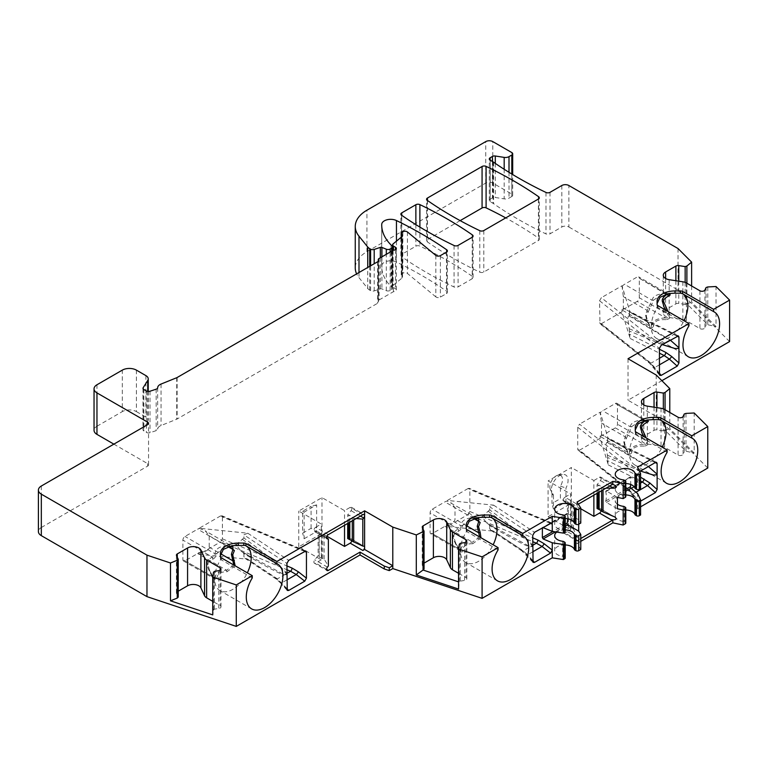 <?xml version="1.0" encoding="UTF-8"?>
<svg xmlns="http://www.w3.org/2000/svg" width="768" height="768" viewBox="0 0 768 768"><rect width="100%" height="100%" fill="white"/><g stroke="black" fill="none" stroke-linecap="round" stroke-linejoin="round"><path stroke-width="0.58" stroke-dasharray="3.84 2.88" d="M640.579 501.149L639.283 501.898L629.146 489.638L579.514 450.192L578.141 450.25L577.728 449.194L577.728 427.229L579.514 424.166L639.686 471.571M640.579 488.544L637.603 482.131L637.603 474.806L639.379 471.744M637.603 482.131L630.557 476.774L630.797 484.522M639.283 501.898L637.872 501.792L637.603 500.822L637.603 493.517M635.99 492.24L633.11 493.901A2.486 1.066 -37.7 0 1 631.738 493.862A2.486 1.066 -37.7 0 1 631.699 493.181L627.13 488.448L577.728 449.194M631.219 488.448L629.146 489.638A2.486 1.642 -51.5 0 1 627.6 489.562A2.486 1.642 -51.5 0 1 627.13 488.448M579.514 450.192L600.173 438.269L608.323 464.947L607.632 460.656L640.579 477.197M655.238 462.595L607.632 438.701L607.853 437.933L608.323 438.922L600.173 412.243L579.514 424.166M550.474 523.075L468.067 488.515L469.238 488.333L469.853 489.514L469.853 511.478L468.067 514.541L532.733 541.661M532.733 560.496L527.626 554.794A2.486 0.95 -41.9 0 1 526.378 554.899A2.486 0.95 -41.9 0 1 526.349 554.179L521.309 549.725L489.715 528.739L490.752 530.227L493.613 531.168L447.408 526.464L468.067 514.541M468.067 488.515L447.408 500.438L493.613 505.142L489.715 506.784L532.733 535.354M479.606 536.966L472.435 542.179C465.197 542.688 461.338 545.338 460.848 550.128L460.608 551.002L458.467 548.189L458.006 548.486C454.272 541.747 452.64 537.552 453.13 535.91C452.63 533.731 454.262 531.418 458.006 528.97C460.397 528.912 461.347 527.827 460.848 525.725C461.318 520.954 465.187 518.304 472.435 517.776L478.762 518.736L447.408 501.12A7.968 4.598 120 0 0 444.902 501.888L432.221 509.203A2.986 1.728 120 0 0 430.109 512.861L430.109 532.387A2.986 1.728 -60 0 0 430.733 533.75L460.589 550.992M447.408 526.464L447.408 524.16A7.968 4.598 -60 0 1 444.902 526.282L432.221 533.606A2.986 1.728 -60 0 1 430.733 533.75M447.408 524.16C452.246 523.392 454.79 521.712 455.011 519.11L455.011 507.725L450.998 502.714M447.408 500.438L447.408 501.12M615.35 427.872L602.678 435.197A7.968 4.598 -60 0 1 600.173 435.965L600.806 436.81L601.517 434.525L601.517 423.139L600.173 412.915A7.968 4.598 120 0 1 602.678 410.794L615.35 403.478A2.986 1.728 -60 0 1 616.848 403.325A2.986 1.728 -60 0 1 617.462 404.698L617.462 424.214A2.986 1.728 120 0 1 615.35 427.872L643.968 444.403C635.702 444.672 631.114 446.909 630.202 451.085L628.56 452.832L625.238 448.224L623.722 441.648L625.238 436.838L630.202 426.691C631.085 422.515 635.674 420.288 643.968 420C647.203 420.518 647.664 420.787 645.36 420.806M600.173 438.269L600.173 435.965M600.173 412.243L600.173 412.915M659.434 373.248L650.986 363.178L601.344 323.731L599.971 323.789L599.558 300.768L601.344 297.706L661.219 345.283M659.434 364.838L654.941 367.43A2.486 1.066 -37.7 0 1 653.578 367.392A2.486 1.066 -37.7 0 1 653.53 366.71L648.97 361.987L599.558 322.723M659.434 358.291L650.986 363.178A2.486 1.642 -51.5 0 1 649.44 363.091A2.486 1.642 -51.5 0 1 648.97 361.987M601.344 323.731L622.003 311.798L630.154 338.477L629.462 334.195L659.434 349.229M677.069 336.125L629.462 312.23L629.683 311.462L630.154 312.451L622.003 285.773L601.344 297.706M622.003 285.773L623.347 296.669L623.347 308.054L622.637 310.349L622.003 309.494A7.968 4.598 120 0 0 624.509 308.726L637.19 301.411A2.986 1.728 120 0 0 639.302 297.754L639.302 278.227A2.986 1.728 -60 0 0 638.678 276.864L668.602 294.154M667.997 311.472L668.899 312.826C671.299 316.733 670.32 319.008 665.971 319.651L665.808 317.933C657.533 318.211 652.944 320.438 652.042 324.624L650.4 326.371L647.078 321.754L645.552 315.187L647.078 310.368L652.042 300.221C652.925 296.045 657.514 293.818 665.808 293.53C669.034 294.058 669.494 294.326 667.2 294.336M622.003 311.798L622.003 309.494M622.003 286.454A7.968 4.598 -60 0 1 624.509 284.333L637.19 277.008A2.986 1.728 -60 0 1 638.678 276.864M304.656 551.136L220.618 515.885L221.798 515.712L222.403 516.893L222.403 538.848L220.618 541.91L286.915 569.722M235.142 565.805L226.934 571.786C220.234 571.718 216.922 574.09 216.979 578.87C216.365 581.098 214.906 580.234 212.602 576.269L214.771 579.053L183.504 560.995A2.986 1.728 -60 0 0 185.002 560.851L197.683 553.526A7.968 4.598 120 0 0 199.2 552.413L199.2 554.285L220.618 541.91M199.2 554.285L247.795 559.229L244.944 558.288L243.898 556.8L243.898 553.699C289.69 580.176 282.586 573.84 286.915 574.704M220.618 515.885L199.2 528.259L247.795 533.203L243.898 534.835L286.915 563.414M226.934 571.786L226.618 570.24C219.36 570.768 215.501 573.418 215.03 578.189L214.8 579.062M199.2 528.259L205.19 530.774L209.194 535.776L209.194 547.162C208.79 550.272 205.459 552.019 199.2 552.413M183.504 560.995A2.986 1.728 -60 0 1 182.89 559.632L182.89 540.106A2.986 1.728 120 0 1 185.002 536.448L197.683 529.133A7.968 4.598 -60 0 1 199.2 528.499M311.078 528.317L311.078 506.362L302.63 511.238L302.63 533.194L311.078 528.317L316.637 531.523L316.637 504.874L304.118 512.093L304.118 538.752L302.63 533.194M216.979 578.87A2.986 2.429 -171.5 0 0 215.03 578.189C215.53 579.821 214.589 579.283 212.198 576.547C208.445 569.77 206.813 565.574 207.312 563.971C206.832 561.773 208.464 559.45 212.198 557.03C214.57 556.973 215.52 555.888 215.03 553.786C215.53 548.986 219.389 546.336 226.618 545.837L232.944 546.797L205.19 530.774M220.397 556.579L220.694 559.45A25.901 14.957 -60 0 0 214.589 578.746A25.901 14.957 120 0 0 215.789 585.59A25.901 14.957 120 0 0 219.946 590.602A25.901 14.957 120 0 0 247.334 572.842M212.602 576.269L209.347 569.827L208.09 564.749C207.629 562.915 209.126 561.091 212.602 559.286C214.886 558.106 216.346 556.099 216.979 553.286L225.706 546.509L229.21 546.211M233.798 565.027L226.618 570.24L197.683 553.526M286.915 574.07C286.723 572.976 284.573 570.538 280.474 566.765C275.76 562.627 270.259 557.434 243.898 537.946L243.898 534.835M243.898 537.946L236.054 544.742L241.056 551.28L242.822 552.221M242.438 539.328L280.502 567.629L286.838 574.186L282.24 573.619L242.438 552.01L243.898 553.699M286.915 589.354L275.491 577.786L243.898 556.8M241.056 551.28L252.048 557.626L242.698 552.144M286.915 588.557L277.373 578.87L247.795 559.229M352.282 541.2L352.282 516.528L347.702 514.819L351.053 510.662A2.486 1.44 120 0 0 351.418 507.254A2.486 1.44 120 0 0 350.17 507.379L344.534 510.624L321.994 497.616L298.752 511.037L321.293 524.045L321.293 559.834L315.658 563.088A2.486 1.44 120 0 1 314.41 563.213L327.091 570.528M351.898 540.499A2.486 1.44 120 0 0 351.418 538.973A2.486 1.44 120 0 0 351.053 538.858L347.702 538.56M326.928 536.246L321.994 533.405L298.752 546.816L321.293 559.834M459.283 544.282L459.283 582.106L458.563 589.066M460.282 543.293L460.282 581.107L459.283 582.106L458.563 581.866M460.282 581.107L464.602 580.435A2.986 1.728 0 0 0 466.819 578.774A2.986 1.728 0 0 0 465.946 577.555L458.563 573.293M424.051 563.126L423.11 563.674A2.986 1.728 0 0 0 422.237 564.893A2.986 1.728 0 0 0 422.342 565.334L424.051 569.03M580.771 549.504L577.018 543.542L580.771 541.373M580.771 538.522L577.018 540.691L577.018 543.542M578.333 504.144L577.018 504.902L577.018 502.061M577.728 427.229L637.603 474.806L637.603 467.078M640.579 514.973L637.603 508.56L637.603 500.822L631.699 493.181M637.603 508.56L640.579 506.842M568.512 527.098L568.512 502.416L568.512 527.098L573.446 528.998L577.277 537.302C578.438 540.086 578.582 541.373 577.69 541.171L576.269 539.501L577.018 540.691M573.446 528.998L573.446 505.267L577.277 509.107L564.115 501.514L567.456 501.811L567.456 525.542L564.115 529.709A2.486 1.44 120 0 0 563.75 533.117A2.486 1.44 120 0 0 564.989 532.992L570.624 529.738L570.624 493.958L548.093 480.941L571.334 467.52L571.334 503.309L548.093 516.73L548.093 480.941M577.018 504.902L576.269 503.722C578.237 507.379 578.717 509.29 577.69 509.453L577.277 509.107M578.688 524.275L578.688 519.754L580.771 523.066M565.219 529.901A9.965 5.75 0 0 0 556.781 532.099M565.219 558A1.997 1.152 0 0 0 564.643 557.194L563.674 556.637A1.997 1.152 0 0 0 562.666 556.32A9.965 5.75 0 0 1 554.678 550.685L554.678 535.642M565.219 531.571A1.997 1.152 0 0 0 564.643 530.755L563.674 530.198A1.997 1.152 0 0 0 562.666 529.891A9.965 5.75 0 0 1 554.678 524.246L554.678 509.203M565.219 544.944A9.965 5.75 0 0 0 554.678 550.685M565.219 518.506A9.965 5.75 0 0 0 554.678 524.246M401.75 254.352A2.986 1.728 0 0 0 400.867 255.571A2.986 1.728 0 0 0 401.558 256.666A398.438 230.035 0 0 0 454.07 286.992A2.986 1.728 0 0 0 458.093 286.877L472.214 278.726A2.986 1.728 0 0 0 473.088 277.507A2.986 1.728 0 0 0 472.397 276.413A398.438 230.035 0 0 0 419.885 246.086A2.986 1.728 0 0 0 415.862 246.202L401.75 254.352L401.75 215.318M460.157 220.627L427.459 239.51A2.986 1.728 0 0 0 426.576 240.73A2.986 1.728 0 0 0 427.267 241.824A398.438 230.035 0 0 0 479.779 272.15A2.986 1.728 0 0 0 483.802 272.035L538.416 240.509A2.986 1.728 0 0 0 539.299 239.29A2.986 1.728 0 0 0 538.608 238.186A398.438 230.035 0 0 0 505.718 217.901M435.821 255.398L435.821 296.88A2.986 1.728 0 0 0 440.381 297.11L446.506 293.568A2.986 1.728 0 0 0 447.379 292.349A2.986 1.728 0 0 0 446.688 291.254A398.438 230.035 0 0 0 396.451 262.032A8.966 5.174 0 0 0 386.928 261.283A8.966 5.174 0 0 0 381.715 265.939A69.725 40.253 0 0 0 381.706 266.323A69.725 40.253 0 0 0 391.046 286.454L392.131 287.539A2.986 1.728 180 0 1 392.525 288.394A2.986 1.728 180 0 1 391.651 289.613L390.144 290.486A2.986 1.728 180 0 1 386.314 290.678L381.926 288.902A1.498 0.864 0 0 0 380.323 288.864L374.198 290.909A2.986 1.728 180 0 1 370.598 290.63L369.725 290.131A9.965 5.75 180 0 1 367.738 288.499L358.992 277.661A39.84 23.002 0 0 1 356.621 273.898M511.814 174.038L511.814 196.493A2.986 1.728 0 0 0 512.688 195.274A2.986 1.728 0 0 0 511.814 194.054L492.797 183.072A4.982 2.88 0 0 0 485.75 183.072L366.931 251.674A39.84 23.002 0 0 0 355.258 267.946M511.814 196.493L509.002 198.125A4.982 2.88 0 0 1 504.182 198.864L495.302 197.491A2.986 1.728 0 0 0 492.413 197.933L490.166 199.238A2.986 1.728 0 0 0 489.293 200.458A2.986 1.728 0 0 0 490.166 201.677L492.989 203.299A9.965 5.75 0 0 1 493.603 203.693A398.438 230.035 0 0 0 545.99 233.923A2.986 1.728 0 0 0 550.013 233.818L561.821 226.992A4.982 2.88 0 0 1 568.867 226.992L568.867 185.51M729.6 341.587L678.038 290.026L568.867 226.992M707.77 468.048L656.208 416.486L628.032 400.224L661.872 380.688M625.795 509.971A9.965 5.75 0 0 0 615.254 515.712A9.965 5.75 0 0 0 623.242 521.347A1.997 1.152 0 0 1 624.25 521.664L625.21 522.221A1.997 1.152 0 0 1 625.795 523.027M41.318 486.029L41.318 527.501A9.965 5.75 0 0 0 38.4 531.571M41.318 527.501L147.677 466.099A2.986 1.728 0 0 0 148.55 464.88A2.986 1.728 0 0 0 147.677 463.661L113.866 444.144M96.96 384.768L96.96 426.25A9.965 5.75 0 0 0 94.042 430.32M96.96 426.25L122.314 411.61L122.314 370.128M136.406 370.128L136.406 411.61A9.965 5.75 0 0 0 122.314 411.61M136.406 411.61L145.891 417.091A7.968 4.598 0 0 1 148.234 420.346L148.234 391.45M147.744 391.402L147.744 421.92A7.968 4.598 0 0 0 148.234 420.346M147.744 421.92L143.184 429.158A2.986 1.728 0 0 0 143.002 429.754A2.986 1.728 0 0 0 143.875 430.973L146.4 432.432A2.986 1.728 0 0 0 150.01 432.701L156.173 430.646A2.986 1.728 0 0 0 157.67 429.197A7.968 4.598 0 0 1 161.059 425.53L176.726 419.203A2.986 1.728 180 0 0 177.12 419.011L377.568 303.283A2.986 1.728 0 0 0 378.442 302.064A2.986 1.728 0 0 0 378.346 301.613A2.986 1.728 0 0 1 378.24 301.162L378.24 261.206M379.114 258.47L379.114 299.942A2.986 1.728 0 0 0 378.24 301.162M379.114 299.942L393.456 291.667A2.986 1.728 0 0 0 396.336 289.939A2.986 1.728 0 0 0 395.462 288.72L393.466 287.568A2.986 1.728 0 0 1 392.592 286.349L392.592 250.685M393.13 243.888L393.13 285.36A2.986 1.728 0 0 0 392.592 286.349M393.13 285.36L401.971 278.074A2.986 1.728 0 0 0 402.518 277.085A2.986 1.728 0 0 0 402.115 276.221L402.115 236.467M435.821 296.88L407.424 273.456A2.986 1.728 0 0 0 402.854 273.226L402.106 273.658A2.986 1.728 0 0 0 401.232 274.877A2.986 1.728 0 0 0 401.635 275.741L402.115 276.221M393.466 287.568L393.456 291.667M550.262 489.206A8.966 5.174 120 0 1 551.702 480.595A8.966 5.174 120 0 1 558.451 475.037A8.966 5.174 120 0 1 560.419 486.192L560.419 498.634L551.962 503.51L551.962 491.078A8.966 5.174 120 0 1 550.262 489.206L551.885 493.181A11.837 6.835 120 0 0 553.45 495.245L551.962 491.078M646.166 437.942L647.069 439.286C649.469 443.194 648.49 445.469 644.141 446.112L643.968 444.403C647.203 444.461 647.674 443.098 645.36 440.323L617.462 424.214M644.141 446.112C636.394 445.757 632.352 447.648 632.006 451.776A2.986 2.4 -163.2 0 0 630.202 451.085L602.678 435.197M635.251 430.925L635.549 433.795A25.901 14.957 -60 0 0 629.443 453.091A25.901 14.957 120 0 0 630.643 459.936A25.901 14.957 120 0 0 634.8 464.947A25.901 14.957 120 0 0 662.189 447.187M632.006 451.776C630.605 455.683 628.57 454.531 625.901 448.33L624.49 442.426L632.006 426.365L640.56 420.864L644.198 420.528M647.069 439.286L645.36 440.323L643.066 436.147M635.251 433.248L635.251 427.757M692.4 438.384L660.701 420.086A25.901 14.957 -60 0 1 661.296 420.461M625.901 438.403A2.986 2.371 36.5 0 0 625.238 436.838L601.517 423.139M632.006 426.365A2.986 2.4 16.8 0 1 630.202 426.691L602.678 410.794M646.934 419.99L640.56 420.864L644.141 420.547L643.968 420L615.35 403.478M616.848 403.325L646.771 420.624M625.901 448.33A2.986 0.595 -21.8 0 0 625.238 448.224L601.517 434.525M640.522 471.091L607.632 457.555L607.632 460.656M607.632 457.555L607.373 455.174C605.808 445.834 605.808 441.61 607.373 442.493L607.632 441.802L648.403 466.531M607.344 442.493L647.933 466.81M607.632 438.701L607.632 441.802M532.733 546.019C532.541 544.915 530.39 542.486 526.282 538.704C521.578 534.576 516.077 529.373 489.715 509.885L489.715 506.784M489.715 509.885L481.872 516.682L486.874 523.219L488.64 524.16M488.256 511.267L526.32 539.568L532.646 546.125L528.048 545.558L488.256 523.949L489.715 525.638C535.507 552.115 528.394 545.779 532.733 546.653M489.715 528.739L489.715 525.638M480.95 537.744L472.742 543.725L472.435 542.179L444.902 526.282M466.214 528.518L466.502 531.389A25.901 14.957 -60 0 0 460.397 550.685A25.901 14.957 120 0 0 461.606 557.53A25.901 14.957 120 0 0 465.763 562.541A25.901 14.957 120 0 0 493.152 544.781M472.742 543.725C466.07 543.638 462.749 546.01 462.787 550.819C462.163 553.018 460.704 552.154 458.419 548.208L455.155 541.766L453.907 536.688C453.427 534.874 454.925 533.05 458.419 531.226C460.714 530.026 462.173 528.029 462.787 525.235L471.523 518.458L475.027 518.16M466.214 530.842L466.214 525.35M523.354 535.978L491.664 517.68A25.901 14.957 -60 0 1 492.259 518.054M458.419 531.226A2.986 2.438 61.9 0 0 458.006 528.97L430.109 512.861M462.787 525.235A2.986 2.429 8.5 0 1 460.848 525.725L432.221 509.203M477.898 517.584L471.523 518.458L472.733 518.314L472.435 517.776L444.902 501.888M462.787 550.819A2.986 2.429 -171.5 0 0 460.848 550.128C461.328 551.75 460.387 551.203 458.006 548.486L430.109 532.387M458.419 548.208L455.155 541.766L461.606 557.53M553.45 495.245L553.45 509.069L551.962 503.51M553.45 509.069L565.968 501.84L565.968 488.016A11.837 6.835 120 0 0 562.694 474.461A11.837 6.835 120 0 0 553.786 481.795A11.837 6.835 120 0 0 551.885 493.181M580.771 508.762L571.334 503.309M548.093 516.73L570.624 529.738M568.512 526.157L567.456 525.542M568.512 502.416L567.456 501.811M568.512 502.675L573.446 505.267M572.035 528.192L572.035 504.451M576.269 503.722L564.989 497.213A2.486 1.44 120 0 0 563.366 499.402A2.486 1.44 120 0 0 563.75 501.398A2.486 1.44 120 0 0 564.115 501.514M593.875 495.178L593.875 480.538L571.334 467.52M593.875 480.538L599.501 477.283A2.486 1.44 120 0 1 600.749 477.158L614.698 485.213M612.835 484.224L610.781 483.792L599.501 477.283M564.989 497.213L570.624 493.958M601.238 510.413A2.486 1.44 120 0 0 600.749 508.877A2.486 1.44 120 0 0 600.384 508.762L597.043 508.464M597.043 493.344L597.043 484.733L600.384 480.566A2.486 1.44 120 0 0 600.749 477.158M612.682 484.32L610.781 483.792M605.981 488.179L603.024 488.189L601.622 487.373L601.622 486.432L597.043 484.733M603.024 489.888L603.024 488.189M617.424 497.386L606.422 491.04A0.998 0.576 -120 0 0 605.75 491.693A19.92 11.501 60 0 1 605.75 500.986A0.998 0.576 -120 0 0 606.422 502.426L617.424 508.771M625.795 483.542A9.965 5.75 0 0 0 615.254 489.283A9.965 5.75 0 0 0 623.242 494.918A1.997 1.152 0 0 1 624.25 495.226L625.21 495.782A1.997 1.152 0 0 1 625.795 496.598M625.795 494.928A9.965 5.75 0 0 0 615.254 500.669A9.965 5.75 0 0 0 617.424 504.25M607.373 455.174L641.76 470.371M601.622 511.114L601.622 486.432M598.099 492.739L598.099 485.338M601.622 490.704L601.622 487.373M565.968 501.84L560.419 498.634M560.419 486.192L565.968 488.016M304.118 538.752L316.637 531.523M321.994 533.405L321.994 497.616M298.752 546.816L298.752 511.037M328.339 534.624L315.658 527.299A2.486 1.44 120 0 0 314.026 529.498A2.486 1.44 120 0 0 314.41 531.494A2.486 1.44 120 0 0 314.774 531.6L318.125 531.898L318.125 555.638L314.774 559.805A2.486 1.44 120 0 0 314.41 563.213M315.658 527.299L321.293 524.045M344.534 525.264L344.534 510.624M347.702 523.44L347.702 514.819M319.181 532.762L319.181 557.184L319.181 532.762L326.582 537.475M319.181 532.512L318.125 531.898M319.181 556.253L318.125 555.638M319.181 557.184L324.106 559.094L328.368 565.987M324.106 559.094L324.106 535.363M322.704 558.278L322.704 534.547M356.237 518.515L353.693 518.275L352.282 517.469L352.282 516.528M353.693 519.984L353.693 518.275M352.282 520.79L352.282 517.469M348.758 522.826L348.758 515.434M304.118 512.093L302.63 511.238M316.637 504.874L311.078 506.362M665.971 319.651C658.234 319.296 654.182 321.178 653.837 325.315A2.986 2.4 -163.2 0 0 652.042 324.624L624.509 308.726M657.091 304.454L657.379 307.334A25.901 14.957 -60 0 0 651.274 326.621A25.901 14.957 120 0 0 652.483 333.475A25.901 14.957 120 0 0 656.64 338.477A25.901 14.957 120 0 0 684.019 320.726M653.837 325.315C652.435 329.213 650.4 328.061 647.731 321.869L646.33 315.955L653.837 299.894L662.39 294.394L666.038 294.058M668.899 312.826L667.2 313.853C669.504 316.627 669.043 317.99 665.808 317.933L637.19 301.411M664.906 309.686L667.2 313.853L639.302 297.754M657.091 306.778L657.091 301.296M714.23 311.923L682.531 293.616A25.901 14.957 -60 0 1 683.126 294M647.731 311.942A2.986 2.371 36.5 0 0 647.078 310.368L623.347 296.669M653.837 299.894A2.986 2.4 16.8 0 1 652.042 300.221L624.509 284.333M665.971 294.067L637.19 277.008M647.731 321.869A2.986 0.595 -21.8 0 0 647.078 321.754L623.347 308.054M662.362 344.621L629.462 331.094L629.462 334.195M629.462 331.094L629.213 328.714C627.648 319.373 627.648 315.139 629.213 316.032L629.462 315.341L670.243 340.07M629.184 316.032L669.763 340.339M629.462 312.23L629.462 315.341M628.032 358.742L628.032 400.224M688.954 325.824L657.379 307.334M691.622 285.984L691.622 302.16L716.016 326.563L716.016 286.522M678.038 248.544L678.038 290.026M686.89 283.258L686.89 303.84L691.622 302.16M685.162 282.394L685.162 304.416L686.89 303.84L707.808 324.758L716.016 326.563M707.808 286.944L707.808 324.758L706.08 325.334L706.08 287.52M685.162 304.416L678.768 303.427A2.986 1.728 0 0 0 675.888 303.878L665.606 309.802A7.968 4.598 0 0 0 663.274 313.056A7.968 4.598 0 0 0 669.178 317.501L682.858 319.613A7.968 4.598 180 0 1 686.429 320.813L699.926 328.598A2.986 1.728 0 0 0 704.928 327.83L706.08 325.334M490.166 201.677L490.301 160.272M656.208 375.014L656.208 416.486M669.782 412.454L669.782 428.63L694.186 453.034L694.186 412.992M665.059 409.728L665.059 430.31L669.782 428.63M663.331 408.864L663.331 430.886L665.059 430.31L685.978 451.229L694.186 453.034M685.978 413.405L685.978 451.229L684.25 451.805L684.25 413.981M663.331 430.886L656.938 429.898A2.986 1.728 0 0 0 654.048 430.339L643.776 436.272A7.968 4.598 0 0 0 641.443 439.526A7.968 4.598 0 0 0 647.347 443.971L661.018 446.083A7.968 4.598 180 0 1 664.589 447.274L678.096 455.069A2.986 1.728 0 0 0 683.088 454.291L684.25 451.805M629.213 328.714L663.59 343.91M498.077 549.888L466.502 531.389M532.733 551.846L527.626 554.794L523.19 550.819L493.613 531.168M486.874 523.219L497.856 529.565L488.515 524.083M667.123 452.294L635.549 433.795M213.475 572.342L213.475 610.166L212.755 614.899M213.475 610.166L214.464 609.168L218.784 608.496A2.986 1.728 0 0 0 221.002 606.835A2.986 1.728 0 0 0 220.128 605.606L212.755 601.354M178.234 591.187L177.293 591.734A2.986 1.728 0 0 0 176.419 592.954A2.986 1.728 0 0 0 176.525 593.395L178.234 597.091M214.464 571.344L214.464 609.168M578.688 519.754L567.686 513.408A0.998 0.576 -120 0 0 567.014 514.061A19.92 11.501 60 0 1 567.6 518.755M252.269 577.949L220.694 559.45M220.397 558.902L220.397 553.411M277.546 564.038L245.846 545.741A25.901 14.957 -60 0 1 246.442 546.115M212.602 559.286A2.986 2.438 61.9 0 0 212.198 557.03L182.89 540.106M216.979 553.286A2.986 2.429 8.5 0 1 215.03 553.786L185.002 536.448M226.934 546.365L197.683 529.133M215.789 585.59L209.347 569.827L212.65 576.25L212.198 576.547L182.89 559.632M634.157 486.749L640.579 483.043M608.323 464.947L640.579 481.133M655.354 462.528L608.323 438.922M550.214 523.229L469.853 489.514M469.853 511.478L532.733 537.85M532.934 562.214L521.808 550.858A2.486 1.536 -56.4 0 0 523.19 550.819L532.733 545.309M493.613 505.142L534.499 532.301M466.483 525.725L455.011 519.11M460.848 550.128L432.221 533.606M599.558 300.768L659.434 348.346M659.434 374.352L653.53 366.71M630.154 338.477L659.434 353.174M677.194 336.058L630.154 312.451M304.406 551.28L222.403 516.893M222.403 538.848L286.915 565.91M286.915 579.907L281.818 582.854A2.486 0.95 -41.9 0 1 280.57 582.96L276 578.918A2.486 1.536 -56.4 0 0 277.373 578.87L286.915 573.36M247.795 533.203L288.682 560.362M185.002 560.851L215.03 578.189M209.194 547.162L220.666 553.786M287.126 590.275L280.56 582.95A2.486 0.95 -41.9 0 1 280.541 582.23M244.944 558.288L276 578.918A2.486 1.536 -56.4 0 1 275.491 577.786M363.725 546.173L351.053 538.858M326.573 569.386L315.658 563.088M422.342 527.52L422.342 565.334M423.11 529.19L423.11 563.674M465.946 542.17L465.946 577.555M464.602 542.621L464.602 580.435M565.219 526.214L555.398 531.888M564.643 542.141L564.643 557.194M564.643 515.712L564.643 530.755M563.674 541.584L563.674 556.637M563.674 515.155L563.674 530.198M562.666 541.277L562.666 556.32M562.666 514.838L562.666 529.891M479.779 230.669L479.779 272.15M427.267 200.352L427.267 241.824M427.459 200.477L427.459 239.51M538.608 198.912L538.608 238.186M538.416 199.027L538.416 240.509M483.802 230.563L483.802 272.035M454.07 245.51L454.07 286.992M401.558 215.194L401.558 256.666M415.862 224.621L415.862 246.202M419.885 227.098L419.885 246.086M472.397 237.13L472.397 276.413M472.214 237.254L472.214 278.726M458.093 245.405L458.093 286.877M367.738 288.499L367.738 267.475M369.725 290.131L369.725 266.333M370.598 290.63L370.598 265.824M374.198 290.909L374.198 263.75M380.323 257.77L380.323 288.864M381.926 256.848L381.926 288.902M386.314 290.678L386.314 254.314M390.144 290.486L390.144 252.106M391.651 289.613L391.651 251.232M392.131 287.539L392.131 246.058M391.046 244.973L391.046 286.454M396.451 241.152L396.451 262.032M446.688 251.971L446.688 291.254M381.715 225.235L381.715 265.939M446.506 252.096L446.506 293.568M440.381 255.629L440.381 297.11M407.424 231.974L407.424 273.456M402.854 231.744L402.854 273.226M402.106 232.186L402.106 273.658M401.635 236.88L401.635 275.741M378.346 261.024L378.346 301.613M377.568 261.802L377.568 303.283M177.12 377.53L177.12 419.011M644.87 420.518L617.462 404.698M624.49 442.426L623.722 441.648M473.77 518.554L455.011 507.725M453.907 536.688L453.13 535.91M576.269 539.501L564.989 532.992M577.277 537.302L564.115 529.709M571.008 528.538L571.008 504.106M609.782 485.99L600.384 480.566M606.422 491.04L630.97 476.861M606.422 502.426L625.795 491.242M625.21 507.168L625.21 522.221M625.21 480.739L625.21 495.782M624.25 506.621L624.25 521.664M624.25 480.182L624.25 495.226M623.242 506.304L623.242 521.347M623.242 479.866L623.242 494.918M605.75 500.986L625.795 489.418M605.75 491.693L630.403 477.456M613.546 516.365L600.384 508.762M599.126 492.144L599.126 485.002M362.851 514.694L350.17 507.379M326.813 538.55L314.774 531.6M327.456 567.12L314.774 559.805M321.667 558.624L321.667 534.202M360.442 516.086L351.053 510.662M349.795 522.23L349.795 515.088M666.701 294.048L639.302 278.227M646.33 315.955L645.552 315.187M657.965 305.683L657.965 307.93M704.928 290.006L704.928 327.83M699.926 290.784L699.926 328.598M686.429 282.989L686.429 320.813M682.858 281.798L682.858 319.613M669.178 279.686L669.178 317.501M665.606 278.496L665.606 309.802M675.888 280.723L675.888 303.878M678.768 281.165L678.768 303.427M511.814 194.054L511.814 152.573M492.797 183.072L492.797 141.6M561.821 185.51L561.821 226.992M550.013 192.336L550.013 233.818M545.99 192.442L545.99 233.923M493.603 162.221L493.603 203.693M492.989 161.818L492.989 203.299M495.302 163.382L495.302 197.491M504.182 169.277L504.182 198.864M492.413 161.491L492.413 197.933M490.166 160.195L490.166 199.238M509.002 172.31L509.002 198.125M485.75 183.072L485.75 141.6M366.931 251.674L366.931 210.202M358.992 272.525L358.992 277.661M683.088 416.477L683.088 454.291M678.096 417.254L678.096 455.069M664.589 409.459L664.589 447.274M661.018 408.269L661.018 446.083M647.347 406.147L647.347 443.971M643.776 404.957L643.776 436.272M654.048 407.184L654.048 430.339M656.938 407.635L656.938 429.898M467.088 529.738L467.088 531.994M490.752 530.227L521.808 550.858A2.486 1.536 -56.4 0 1 521.309 549.725M532.733 561.302L526.349 554.179M636.134 432.144L636.134 434.4M176.726 377.722L176.726 419.203M161.059 384.048L161.059 425.53M157.67 387.715L157.67 429.197M156.173 389.174L156.173 430.646M150.01 391.229L150.01 432.701M146.4 390.95L146.4 432.432M143.875 389.491L143.875 430.973M143.184 388.867L143.184 429.158M145.891 375.61L145.891 417.091M147.677 466.099L147.677 463.661M176.525 555.581L176.525 593.395M177.293 557.242L177.293 591.734M220.128 570.23L220.128 605.606M218.784 570.682L218.784 608.496M395.462 249.686L395.462 288.72M401.971 278.074L401.971 236.592M567.686 513.408L543.139 527.578M565.219 524.39L552.902 531.504M567.014 514.061L543.408 527.693M221.28 557.798L221.28 560.054M208.09 564.749L207.312 563.971M209.194 535.776L227.962 546.614M637.747 501.629L627.6 489.552L578.093 450.211M551.578 522.874L469.181 488.314M600.806 436.81L628.56 452.832L626.006 448.579L630.643 459.936M659.578 375.158L649.43 363.091L599.923 323.75M622.637 310.349L650.4 326.371L647.837 322.118L652.483 333.475M305.77 550.934L221.731 515.683M351.418 538.973L364.09 546.288M422.237 564.893L422.237 527.069M466.819 578.774L466.819 540.95M426.576 240.73L426.576 199.248M539.299 239.29L539.299 197.808M400.867 255.571L400.867 214.09M473.088 277.507L473.088 236.035M392.525 288.394L392.525 250.723M381.706 266.323L381.706 224.851M447.379 292.349L447.379 250.877M401.232 274.877L401.232 237.206M378.442 302.064L378.442 260.582M472.733 518.314L474.96 518.179M563.75 533.117L577.69 541.171M563.75 501.398L577.69 509.453M615.254 515.712L615.254 500.669M615.254 489.283L615.254 474.23M630.518 476.794L605.923 490.992M656.534 462.365L607.853 437.933M600.749 508.877L614.698 516.931M558.451 475.037L562.694 474.461M314.41 531.494L327.091 538.81M351.418 507.254L364.09 514.57M665.952 294.077L668.774 293.52M678.374 335.894L629.683 311.462M688.33 356.774L656.64 338.477M663.274 313.056L663.274 275.242M489.293 200.458L489.293 158.976M512.688 195.274L512.688 174.566M641.443 439.526L641.443 401.702M497.453 580.838L465.763 562.541M666.499 483.245L634.8 464.947M143.002 388.272L143.002 429.754M148.55 464.88L148.55 423.398M176.419 592.954L176.419 555.13M221.002 606.835L221.002 569.011M396.336 289.939L396.336 248.467M402.518 277.085L402.518 235.603M567.187 513.35L542.592 527.549M251.645 608.899L219.946 590.602M229.142 546.23L232.08 545.645"/><path stroke-width="1.15" d="M625.795 489.418L630.403 486.758L630.797 484.522M630.403 486.758L630.97 488.246L637.603 493.517L640.579 499.93L640.579 514.973L639.302 515.712L639.302 500.669L640.579 499.93M639.686 471.571L655.354 462.528L656.563 462.374L657.12 463.536L657.12 489.485L655.402 492.595L640.579 501.149M532.733 541.661L536.39 543.197A2.486 1.19 112.8 0 0 537.85 540L544.128 543.734L552.259 550.09L552.259 542.784L543.139 538.963L542.352 537.59L542.4 527.741M364.608 549.466L362.851 550.483A2.486 1.44 120 0 0 364.608 547.43A2.486 1.44 120 0 0 364.09 546.288A2.486 1.44 120 0 0 363.725 546.173L362.822 546.096L362.822 519.11L363.725 517.978A2.486 1.44 120 0 0 364.608 515.712L364.608 549.466L392.784 565.728L392.784 568.579L482.093 598.349L552.259 557.837L552.259 550.09L550.57 553.114L534.461 562.416L533.059 562.358L532.733 535.354L534.499 532.301L551.645 522.902L552.259 524.083L552.259 531.398L542.803 527.51M475.027 518.16L480.192 522.528L478.55 526.685L480.192 532.454A2.986 0.595 158.2 0 1 478.742 532.81L479.606 536.966M393.456 250.186A2.986 1.728 0 0 0 396.336 248.467A2.986 1.728 0 0 0 395.462 247.248L393.466 246.096L393.466 250.186L379.114 258.47A2.986 1.728 0 0 0 378.24 259.69A2.986 1.728 0 0 0 378.346 260.131L378.346 261.024M148.234 391.45L148.234 378.864A7.968 4.598 0 0 1 147.744 380.438L143.184 387.686A2.986 1.728 180 0 0 143.002 388.272A2.986 1.728 180 0 0 143.875 389.491L146.4 390.95A2.986 1.728 180 0 0 150.01 391.229L156.173 389.174A2.986 1.728 180 0 0 157.67 387.715A7.968 4.598 0 0 1 161.059 384.048L176.726 377.722A2.986 1.728 0 0 0 177.12 377.53L377.568 261.802A2.986 1.728 0 0 0 378.442 260.582A2.986 1.728 0 0 0 378.346 260.131M148.234 378.864A7.968 4.598 0 0 0 145.891 375.61L136.406 370.128A9.965 5.75 0 0 0 122.314 370.128L96.96 384.768A9.965 5.75 0 0 0 94.042 388.838A9.965 5.75 0 0 0 96.96 392.909L147.677 422.179L147.677 424.627A2.986 1.728 0 0 0 148.55 423.398A2.986 1.728 0 0 0 147.677 422.179M38.4 490.09A9.965 5.75 0 0 0 41.318 494.16L146.966 555.158L146.966 596.63L41.318 535.642A9.965 5.75 0 0 1 38.4 531.571L38.4 490.09A9.965 5.75 0 0 1 41.318 486.029L147.677 424.627M146.966 555.158L170.486 562.992L177.245 560.266L177.245 598.09L170.486 600.816L212.755 614.899L212.755 577.085L213.475 572.342L214.464 571.344L218.784 570.682A2.986 1.728 0 0 0 221.002 569.011A2.986 1.728 0 0 0 220.128 567.792L206.63 559.997L206.63 597.821A7.968 4.598 180 0 1 204.566 595.757L200.899 587.866A7.968 4.598 0 0 0 187.574 585.802L178.234 591.187M206.63 559.997A7.968 4.598 0 0 1 204.566 557.933L200.899 550.042A7.968 4.598 0 0 0 187.574 547.978L177.293 553.91A2.986 1.728 0 0 0 176.419 555.13A2.986 1.728 0 0 0 176.525 555.581L178.234 559.267L177.245 560.266M212.755 577.085L236.275 584.928L252.269 575.693L252.269 577.949A25.901 14.957 -60 0 0 251.645 608.899A25.901 14.957 -60 0 0 277.546 593.942A25.901 14.957 -60 0 0 277.546 564.038A25.901 14.957 -60 0 0 276.922 563.712L245.107 545.357L232.08 545.645L223.373 549.379L220.397 555.619M550.214 523.229L552.259 524.083L552.259 516.355L522.73 533.405L491.741 515.51A2.986 1.728 0 0 0 489.629 515.002L484.147 515.002A17.933 10.349 0 0 0 466.214 525.35L466.214 528.518A2.986 1.728 0 0 0 467.088 529.738L498.077 547.632L482.093 556.867L458.563 549.024L459.283 544.282L460.282 543.293L464.602 542.621A2.986 1.728 0 0 0 466.819 540.95A2.986 1.728 0 0 0 465.946 539.731L452.438 531.936A7.968 4.598 0 0 1 450.384 529.882L446.717 521.981A7.968 4.598 0 0 0 433.382 519.917L423.11 525.85A2.986 1.728 0 0 0 422.237 527.069A2.986 1.728 0 0 0 422.342 527.52L424.051 531.216L416.304 534.941L392.784 527.098L364.608 510.835L276.922 561.456L245.923 543.571A2.986 1.728 0 0 0 243.811 543.062L238.33 543.062A17.933 10.349 0 0 0 220.397 553.411L220.397 556.579A2.986 1.728 0 0 0 221.28 557.798L252.269 575.693M552.259 516.355L563.366 518.074L564.643 517.334A1.997 1.152 0 0 0 565.219 516.528A1.997 1.152 0 0 0 564.643 515.712L563.674 515.155A1.997 1.152 0 0 0 562.666 514.838A9.965 5.75 0 0 1 554.678 509.203A9.965 5.75 0 0 1 563.645 503.482A9.965 5.75 0 0 1 574.406 508.061A1.997 1.152 0 0 0 574.944 508.646L574.944 523.699A1.997 1.152 0 0 1 574.406 523.114A9.965 5.75 0 0 0 565.219 518.506M575.914 509.203L575.914 524.246A1.997 1.152 0 0 0 578.726 524.246L578.726 509.203A1.997 1.152 0 0 1 575.914 509.203L574.944 508.646M578.726 509.203L580.771 508.022L577.018 502.061L612.835 481.382L623.165 483.552L625.21 482.362A1.997 1.152 0 0 0 625.795 481.555A1.997 1.152 0 0 0 625.21 480.739L624.25 480.182A1.997 1.152 0 0 0 623.242 479.866A9.965 5.75 0 0 1 615.254 474.23A9.965 5.75 0 0 1 624.221 468.509A9.965 5.75 0 0 1 634.973 473.088A1.997 1.152 0 0 0 635.52 473.674L635.52 488.726L636.48 489.283A1.997 1.152 0 0 0 639.302 489.283L640.579 488.544L640.579 473.501L637.603 467.078L667.123 450.038L636.134 432.144A2.986 1.728 0 0 1 635.251 430.925L635.251 427.757A17.933 10.349 0 0 1 653.184 417.408L653.184 419.616L646.934 419.99L638.227 423.725L635.251 429.965M639.302 489.283L639.302 474.23A1.997 1.152 0 0 1 636.48 474.23L635.52 473.674M639.302 474.23L640.579 473.501M512.688 174.566L512.688 153.792A2.986 1.728 0 0 1 511.814 155.021L509.002 156.643A4.982 2.88 0 0 1 504.182 157.392L495.302 156.01A2.986 1.728 0 0 0 492.413 156.461L490.166 157.757A2.986 1.728 0 0 0 489.293 158.976A2.986 1.728 0 0 0 490.186 160.205A2.986 1.728 180 0 1 490.301 160.272L492.989 161.818A9.965 5.75 0 0 1 493.603 162.221A398.438 230.035 0 0 0 545.99 192.442A2.986 1.728 0 0 0 550.013 192.336L561.821 185.51A4.982 2.88 0 0 1 568.867 185.51L678.038 248.544L691.622 262.128L686.89 266.026L685.162 266.602L678.768 265.613A2.986 1.728 0 0 0 675.888 266.054L665.606 271.987A7.968 4.598 0 0 0 663.274 275.242A7.968 4.598 0 0 0 669.178 279.686L682.858 281.798A7.968 4.598 0 0 1 686.429 282.989L699.926 290.784A2.986 1.728 0 0 0 704.928 290.006L706.08 287.52L707.808 286.944L716.016 286.522L729.6 300.106L713.606 309.341L682.618 291.446A2.986 1.728 0 0 0 680.506 290.938L675.024 290.938A17.933 10.349 0 0 0 657.091 301.296L657.091 304.454A2.986 1.728 0 0 0 657.965 305.683L688.954 323.568L628.032 358.742L656.208 375.014L669.782 388.589L665.059 392.486L663.331 393.062L656.938 392.074A2.986 1.728 0 0 0 654.048 392.525L643.776 398.458A7.968 4.598 0 0 0 641.443 401.702A7.968 4.598 0 0 0 647.347 406.147L661.018 408.269A7.968 4.598 0 0 1 664.589 409.459L678.096 417.254A2.986 1.728 0 0 0 683.088 416.477L684.25 413.981L685.978 413.405L694.186 412.992L707.77 426.576L691.776 435.802L660.787 417.917A2.986 1.728 0 0 0 658.666 417.408L653.184 417.408M512.688 153.792A2.986 1.728 0 0 0 511.814 152.573L492.797 141.6A4.982 2.88 0 0 0 485.75 141.6L366.931 210.202A39.84 23.002 0 0 0 355.258 226.464A39.84 23.002 0 0 0 358.992 236.189L358.992 272.525M367.738 267.475L367.738 247.018L358.992 236.189M367.738 247.018A9.965 5.75 0 0 0 369.725 248.65L370.598 249.158A2.986 1.728 0 0 0 374.198 249.427L380.323 247.392A1.498 0.864 180 0 1 381.926 247.43L381.926 256.848M386.314 254.314L386.314 249.206L381.926 247.43M386.314 249.206A2.986 1.728 0 0 0 390.144 249.014L391.651 248.141A2.986 1.728 0 0 0 392.525 246.922A2.986 1.728 0 0 0 392.131 246.058L391.046 244.973A69.725 40.253 0 0 1 381.706 224.851A69.725 40.253 0 0 1 381.715 224.458L381.715 225.235M401.232 237.206L401.232 233.405A2.986 1.728 0 0 1 402.106 232.186L402.854 231.744A2.986 1.728 0 0 1 407.424 231.974L435.821 255.398A2.986 1.728 0 0 0 440.381 255.629L446.506 252.096A2.986 1.728 0 0 0 447.379 250.877A2.986 1.728 0 0 0 446.688 249.773A398.438 230.035 180 0 0 396.451 220.55A8.966 5.174 0 0 0 386.928 219.802A8.966 5.174 0 0 0 381.715 224.458M401.232 233.405A2.986 1.728 0 0 0 401.635 234.259L402.115 234.739A2.986 1.728 180 0 1 402.518 235.603A2.986 1.728 180 0 1 401.971 236.592L393.13 243.888A2.986 1.728 0 0 0 392.592 244.877A2.986 1.728 0 0 0 393.466 246.096M472.397 234.931A398.438 230.035 180 0 0 419.885 204.614A2.986 1.728 0 0 0 415.862 204.72L401.75 212.87A2.986 1.728 0 0 0 400.867 214.09A2.986 1.728 0 0 0 401.558 215.194A398.438 230.035 180 0 0 454.07 245.51A2.986 1.728 0 0 0 458.093 245.405L472.214 237.254A2.986 1.728 0 0 0 473.088 236.035A2.986 1.728 0 0 0 472.397 234.931L472.397 237.13M538.608 196.704A398.438 230.035 180 0 0 486.096 166.387A2.986 1.728 0 0 0 482.074 166.493L427.459 198.029A2.986 1.728 0 0 0 426.576 199.248A2.986 1.728 0 0 0 427.267 200.352A398.438 230.035 180 0 0 479.779 230.669A2.986 1.728 0 0 0 483.802 230.563L538.416 199.027A2.986 1.728 0 0 0 539.299 197.808A2.986 1.728 0 0 0 538.608 196.704L538.608 198.912M659.434 374.352L659.434 348.346L661.219 345.283L678.394 335.914L678.95 337.075L678.95 363.014L677.232 366.125L661.123 375.427L659.702 375.322L659.434 374.352M286.915 569.722L290.573 571.258A2.486 1.19 112.8 0 0 292.042 568.061L298.32 571.795L306.442 578.15L304.752 581.174L288.643 590.477L287.242 590.41L286.915 563.414L288.682 560.362L305.837 550.963L306.442 552.144L306.442 578.15M229.21 546.211L234.374 550.589L232.742 554.736L235.142 565.805M247.334 572.842A25.901 14.957 120 0 0 251.213 557.597A25.901 14.957 -60 0 0 246.442 546.115M229.142 546.23L232.944 546.797L232.925 549.475L231.398 554.294L233.798 565.027M234.374 560.515A2.986 0.595 158.2 0 1 232.925 560.861L220.666 553.786M236.275 584.928L236.275 626.4L360.029 554.957L360.029 552.106L328.339 570.403L326.573 569.386M364.608 510.835L364.608 515.712A2.486 1.44 120 0 0 364.09 514.57A2.486 1.44 120 0 0 362.851 514.694L328.339 534.624A2.486 1.44 120 0 0 326.707 536.813A2.486 1.44 120 0 0 327.091 538.81A2.486 1.44 120 0 0 327.456 538.925L328.368 539.002L328.368 565.987L327.456 567.12A2.486 1.44 120 0 0 327.091 570.528A2.486 1.44 120 0 0 328.339 570.403M276.922 561.456L276.922 563.712M286.915 573.36L290.573 571.258L296.246 574.522A2.486 0.634 128 0 0 298.32 571.795M362.822 546.096L352.282 541.2L352.282 520.79M352.282 540.95L347.702 538.56L347.702 523.44M362.851 550.483L350.17 543.158A2.486 1.44 120 0 0 351.898 540.499M350.17 543.158L344.534 546.413L326.928 536.246M392.784 527.098L392.784 565.728L389.261 567.763L384.259 566.093L360.029 552.106M458.563 549.024L458.563 589.066L416.304 574.973L416.304 534.941M482.093 556.867L482.093 598.349M458.563 581.866L423.053 570.029L416.304 574.973M423.053 532.205L423.053 570.029L424.051 569.03L424.051 531.216M458.563 573.293L452.438 569.76A7.968 4.598 180 0 1 450.384 567.696L446.717 559.805A7.968 4.598 0 0 0 433.382 557.741L424.051 563.126M580.771 541.373L612.835 522.854L612.835 520.013L580.771 538.522M612.835 481.382L612.835 484.224L578.333 504.144M522.73 533.405L522.73 535.651A25.901 14.957 -60 0 1 523.354 535.978A25.901 14.957 -60 0 1 523.354 565.882A25.901 14.957 -60 0 1 497.453 580.838A25.901 14.957 -60 0 1 498.077 549.888L498.077 547.632M707.77 426.576L707.77 468.048L640.579 506.842M691.776 435.802L691.776 438.058A25.901 14.957 -60 0 1 692.4 438.384A25.901 14.957 -60 0 1 692.4 468.288A25.901 14.957 -60 0 1 666.499 483.245A25.901 14.957 -60 0 1 667.123 452.294L667.123 450.038M580.771 534.451L580.771 549.504L578.726 550.685L578.726 535.642L580.771 534.451L578.688 531.139L578.688 524.275M580.771 508.022L580.771 523.066L578.726 524.246M552.259 542.784L563.366 544.502L564.643 543.773A1.997 1.152 0 0 0 565.219 542.957A1.997 1.152 0 0 0 564.643 542.141L563.674 541.584A1.997 1.152 0 0 0 562.666 541.277A9.965 5.75 0 0 1 554.678 535.642A9.965 5.75 0 0 1 556.781 532.099M578.726 535.642A1.997 1.152 0 0 1 575.914 535.642L574.944 535.085A1.997 1.152 0 0 1 574.406 534.499A9.965 5.75 0 0 0 565.219 529.901M567.6 518.755A19.92 11.501 60 0 1 567.014 523.354A0.998 0.576 -120 0 0 567.686 524.794L578.688 531.139M552.259 557.837L563.366 559.555L564.643 558.816A1.997 1.152 0 0 0 565.219 558L565.219 542.957M563.366 544.502L563.366 559.555M563.366 518.074L563.366 533.117L564.643 532.387A1.997 1.152 0 0 0 565.219 531.571L565.219 516.528M552.259 531.398L563.366 533.117M574.406 534.499L574.406 549.542A9.965 5.75 0 0 0 565.219 544.944M574.406 549.542A1.997 1.152 0 0 0 574.944 550.128L575.914 550.685A1.997 1.152 0 0 0 578.726 550.685M575.914 524.246L574.944 523.699M505.718 217.901A398.438 230.035 0 0 0 486.096 207.869A2.986 1.728 0 0 0 482.074 207.974L460.157 220.627M355.258 226.464L355.258 267.946A39.84 23.002 0 0 0 356.621 273.898M661.872 380.688L729.6 341.587L729.6 300.106M625.795 494.928A9.965 5.75 0 0 1 634.973 499.526A1.997 1.152 0 0 0 635.52 500.112L636.48 500.669L636.48 515.712A1.997 1.152 0 0 0 639.302 515.712M636.48 515.712L635.52 515.155A1.997 1.152 0 0 1 634.973 514.57A9.965 5.75 0 0 0 625.795 509.971M612.835 522.854L623.165 525.024L625.21 523.843A1.997 1.152 0 0 0 625.795 523.027L625.795 507.984A1.997 1.152 0 0 0 625.21 507.168L624.25 506.621A1.997 1.152 0 0 0 623.242 506.304A9.965 5.75 0 0 1 617.424 504.25M392.784 568.579L389.261 570.605L384.259 568.944L360.029 554.957M146.966 596.63L236.275 626.4M94.042 388.838L94.042 430.32A9.965 5.75 0 0 0 96.96 434.381L113.866 444.144M644.141 420.528C648.48 420.47 649.459 421.066 647.069 422.304C643.066 424.426 641.318 426.384 641.827 428.189L646.166 437.942M662.189 447.187A25.901 14.957 120 0 0 666.067 431.942A25.901 14.957 -60 0 0 661.296 420.461M647.069 422.304A2.986 2.438 -118.1 0 1 645.36 420.806C641.626 423.235 639.994 425.549 640.483 427.747L643.066 436.147M653.184 419.616L659.962 419.702A25.901 14.957 -60 0 1 660.701 420.086M646.771 420.624L644.87 420.518M480.192 532.454L480.95 537.744M493.152 544.781A25.901 14.957 120 0 0 497.021 529.536A25.901 14.957 -60 0 0 492.259 518.054M480.192 522.528A2.986 2.371 -143.5 0 1 478.742 521.424L477.216 526.234L478.742 532.81L466.483 525.725M484.147 515.002L484.147 517.21L477.898 517.584L469.181 521.318L466.214 527.568M484.147 517.21L490.915 517.296A25.901 14.957 -60 0 1 491.664 517.68M474.96 518.179L478.762 518.736L478.742 521.424L473.77 518.554M612.835 520.013L610.781 519.581C616.205 520.186 617.51 519.302 614.698 516.931L603.024 511.92L603.024 489.888M610.781 519.581L599.501 513.072L593.875 516.326L580.771 508.762M593.875 516.326L593.875 495.178M599.501 513.072A2.486 1.44 120 0 0 601.238 510.413M601.622 510.854L597.043 508.464L597.043 493.344M605.981 488.179L613.546 488.17C616.752 487.91 617.136 486.922 614.698 485.213L612.682 484.32M623.165 483.552L623.165 498.595L617.424 497.386L617.424 508.771L623.165 509.981L623.165 525.024M634.973 473.088L634.973 488.141A1.997 1.152 0 0 0 635.52 488.726M634.973 488.141A9.965 5.75 0 0 0 625.795 483.542M623.165 498.595L625.21 497.414A1.997 1.152 0 0 0 625.795 496.598L625.795 481.555M623.165 509.981L625.21 508.8A1.997 1.152 0 0 0 625.795 507.984M636.48 500.669A1.997 1.152 0 0 0 639.302 500.669M648.403 466.531L657.12 474.202M640.579 477.197L649.776 482.918L657.12 489.485M657.12 474.835L653.28 475.018L640.522 471.091M641.76 470.371L647.933 466.81M640.579 483.043L642.346 482.016L647.539 485.568L655.402 492.595M603.024 511.92L601.622 511.114L601.622 490.704M598.099 509.078L598.099 492.739M344.534 546.413L344.534 525.264M326.582 537.475L328.368 539.002M362.822 519.11L356.237 518.515M353.693 542.016L353.693 519.984M348.758 539.165L348.758 522.826M665.971 294.067C670.32 294.01 671.29 294.595 668.899 295.843C664.906 297.955 663.158 299.923 663.658 301.728L667.997 311.472M684.019 320.726A25.901 14.957 120 0 0 687.898 305.472A25.901 14.957 -60 0 0 683.126 294M668.899 295.843A2.986 2.438 -118.1 0 1 667.2 294.336C663.456 296.765 661.834 299.078 662.314 301.277L664.906 309.686M675.024 290.938L675.024 293.155L668.774 293.52L660.058 297.254L657.091 303.504M675.024 293.155L681.792 293.242A25.901 14.957 -60 0 1 682.531 293.616M668.602 294.154L666.701 294.048M670.243 340.07L678.95 347.731M659.434 349.229L665.818 352.435L671.616 356.448L678.95 363.014M678.95 348.365L675.11 348.557L662.362 344.621M659.434 358.291L664.176 355.555L669.379 359.098A2.486 0.758 131.8 0 0 671.616 356.448M713.606 309.341L713.606 311.597A25.901 14.957 -60 0 1 714.23 311.923A25.901 14.957 -60 0 1 714.23 341.827A25.901 14.957 -60 0 1 688.33 356.774A25.901 14.957 -60 0 1 688.954 325.824L688.954 323.568M713.606 311.597L681.792 293.242M691.622 262.128L691.622 285.984M686.89 266.026L686.89 283.258M685.162 266.602L685.162 282.394M669.782 388.589L669.782 412.454M665.059 392.486L665.059 409.728M663.331 393.062L663.331 408.864M663.59 343.91L669.763 340.339M522.73 535.651L490.915 517.296M532.733 545.309L536.39 543.197L542.064 546.461A2.486 0.634 128 0 0 544.128 543.734M691.776 438.058L659.962 419.702M170.486 600.816L170.486 562.992M178.234 559.267L178.234 597.091L177.245 598.09M212.755 601.354L206.63 597.821M384.259 568.944L384.259 566.093M389.261 570.605L389.261 567.763M245.107 545.357A25.901 14.957 -60 0 1 245.846 545.741M234.374 550.589A2.986 2.371 -143.5 0 1 232.925 549.475L227.962 546.614M631.219 488.448L634.157 486.749M640.579 481.133L642.346 482.016A2.486 1.334 116.7 0 0 643.978 478.906M532.733 537.85L537.85 540M659.434 353.174L664.176 355.555A2.486 1.334 116.7 0 0 665.818 352.435M306.442 552.144L304.406 551.28M286.915 565.91L292.042 568.061M232.742 554.736L231.398 554.294M288.643 590.477L286.915 588.557M286.915 579.907L296.246 574.522L304.752 581.174M423.11 525.85L423.11 529.19M433.382 519.917L433.382 557.741M446.717 521.981L446.717 559.805M450.384 529.882L450.384 567.696M452.438 531.936L452.438 569.76M465.946 539.731L465.946 542.17M567.686 524.794L565.219 526.214M555.398 531.888L543.139 538.963M564.643 558.816L564.643 543.773M564.643 532.387L564.643 517.334M574.406 508.061L574.406 523.114M574.944 535.085L574.944 550.128M575.914 535.642L575.914 550.685M427.459 198.029L427.459 200.477M482.074 166.493L482.074 207.974M486.096 166.387L486.096 207.869M401.75 212.87L401.75 215.318M415.862 204.72L415.862 224.621M419.885 204.614L419.885 227.098M369.725 266.333L369.725 248.65M370.598 265.824L370.598 249.158M374.198 263.75L374.198 249.427M380.323 247.392L380.323 257.77M390.144 252.106L390.144 249.014M391.651 251.232L391.651 248.141M396.451 220.55L396.451 241.152M446.688 249.773L446.688 251.971M401.635 234.259L401.635 236.88M402.115 236.467L402.115 234.739M641.827 428.189L640.483 427.747M478.55 526.685L477.216 526.234M613.546 488.17L609.782 485.99M625.795 491.242L630.97 488.246M625.21 523.843L625.21 508.8M625.21 497.414L625.21 482.362M634.973 499.526L634.973 514.57M635.52 500.112L635.52 515.155M636.48 474.23L636.48 489.283M657.12 463.536L655.238 462.595M635.99 492.24L647.539 485.568A2.486 0.758 131.8 0 0 649.776 482.918M599.126 509.424L599.126 492.144M327.456 538.925L326.813 538.55M363.725 517.978L360.442 516.086M349.795 539.51L349.795 522.23M663.658 301.728L662.314 301.277M678.95 337.075L677.069 336.125M659.434 364.838L669.379 359.098L677.232 366.125M680.506 290.938L680.506 293.261M682.618 291.446L682.618 293.702M665.606 271.987L665.606 278.496M675.888 266.054L675.888 280.723M678.768 265.613L678.768 281.165M495.302 156.01L495.302 163.382M504.182 157.392L504.182 169.277M492.413 156.461L492.413 161.491M490.166 157.757L490.166 160.195M509.002 156.643L509.002 172.31M511.814 155.021L511.814 174.038M643.776 398.458L643.776 404.957M654.048 392.525L654.048 407.184M656.938 392.074L656.938 407.635M661.123 375.427L659.434 373.248M491.741 515.51L491.741 517.766M489.629 515.002L489.629 517.325M532.733 551.846L542.064 546.461L550.57 553.114M534.461 562.416L532.733 560.496M660.787 417.917L660.787 420.163M658.666 417.408L658.666 419.731M143.184 387.686L143.184 388.867M147.744 380.438L147.744 391.402M96.96 392.909L96.96 434.381M41.318 535.642L41.318 494.16M177.293 553.91L177.293 557.242M187.574 547.978L187.574 585.802M200.899 550.042L200.899 587.866M204.566 557.933L204.566 595.757M220.128 567.792L220.128 570.23M395.462 247.248L395.462 249.686M567.014 523.354L565.219 524.39M552.902 531.504L542.352 537.59M543.408 527.693L542.352 528.298M238.33 543.062L238.33 545.27M243.811 543.062L243.811 545.386M245.923 543.571L245.923 545.818M392.525 250.723L392.525 246.922M378.24 261.206L378.24 259.69M644.122 420.547L646.704 420.566M665.952 294.077L668.534 294.096M392.592 250.685L392.592 244.877"/></g></svg>
